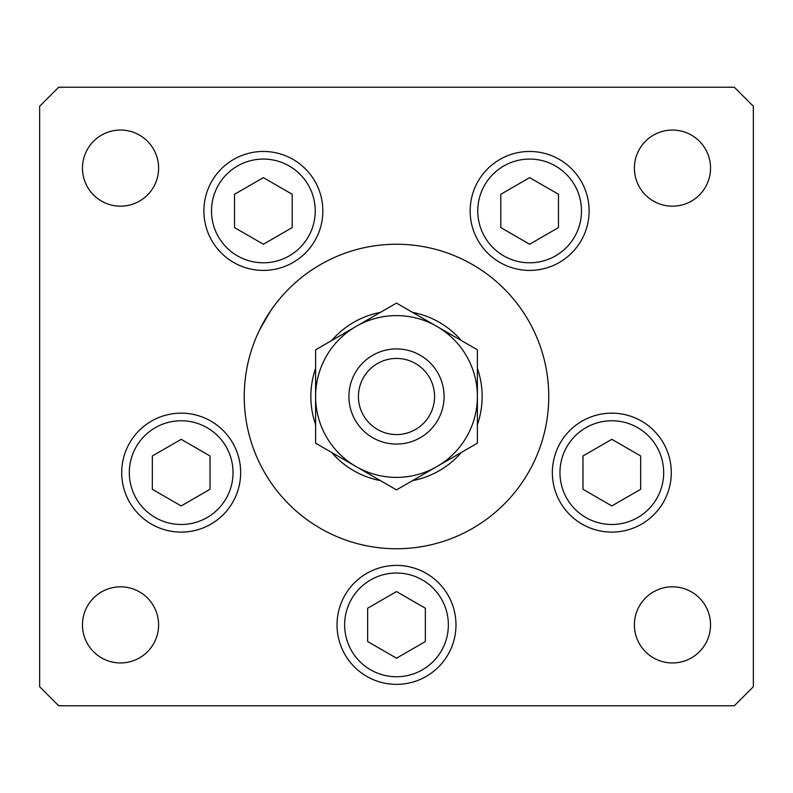 <?xml version="1.0" encoding="UTF-8"?>
<svg xmlns="http://www.w3.org/2000/svg" width="793" height="793" viewBox="0 0 793 793"><rect width="100%" height="100%" fill="white"/><g stroke="black" fill="none" stroke-linecap="round" stroke-linejoin="round"><path stroke-width="1.19" d="M259.589 329.888L270.611 310.856M270.056 311.679L268.629 313.85M548.756 396.5A152.256 152.256 0 0 0 396.5 244.244A152.256 152.256 0 0 0 244.244 396.5A152.256 152.256 0 0 0 396.5 548.756A152.256 152.256 0 0 0 548.756 396.5M203.89 210.938A59.475 59.475 0 0 0 263.365 270.413A59.475 59.475 0 0 0 322.84 210.938A59.475 59.475 0 0 0 263.365 151.463A59.475 59.475 0 0 0 203.89 210.938M470.16 210.938A59.475 59.475 0 0 0 529.635 270.413A59.475 59.475 0 0 0 589.11 210.938A59.475 59.475 0 0 0 529.635 151.463A59.475 59.475 0 0 0 470.16 210.938M552.344 472.628A59.475 59.475 0 0 0 611.819 532.103A59.475 59.475 0 0 0 671.294 472.628A59.475 59.475 0 0 0 611.819 413.153A59.475 59.475 0 0 0 582.082 524.133A59.475 59.475 0 0 0 663.325 502.365A59.475 59.475 0 0 1 582.082 524.133M337.025 624.884A59.475 59.475 0 0 0 396.5 684.359A59.475 59.475 0 0 0 455.975 624.884A59.475 59.475 0 0 0 396.5 565.409A59.475 59.475 0 0 0 366.762 676.389M121.706 472.628A59.475 59.475 0 0 0 181.181 532.103A59.475 59.475 0 0 0 240.656 472.628A59.475 59.475 0 0 0 181.181 413.153A59.475 59.475 0 0 0 151.443 524.133A59.475 59.475 0 0 0 232.686 502.365A59.475 59.475 0 0 1 151.443 524.133M710.528 624.884A38.064 38.064 0 0 1 672.464 662.948A38.064 38.064 0 0 1 634.4 624.884A38.064 38.064 0 0 1 672.464 586.82A38.064 38.064 0 0 1 710.528 624.884M158.6 168.116A38.064 38.064 0 0 1 120.536 206.18A38.064 38.064 0 0 1 82.472 168.116A38.064 38.064 0 0 1 120.536 130.052A38.064 38.064 0 0 1 158.6 168.116M634.4 168.116A38.064 38.064 0 0 0 672.464 206.18A38.064 38.064 0 0 0 710.528 168.116A38.064 38.064 0 0 0 672.464 130.052A38.064 38.064 0 0 0 634.4 168.116M82.472 624.884A38.064 38.064 0 0 0 120.536 662.948A38.064 38.064 0 0 0 158.6 624.884A38.064 38.064 0 0 0 120.536 586.82A38.064 38.064 0 0 0 82.472 624.884M39.65 106.262L39.65 686.738L58.682 705.77L734.318 705.77L753.35 686.738L753.35 106.262L734.318 87.23L58.682 87.23L39.65 106.262M315.614 424.651A85.644 85.644 0 0 1 315.614 368.349M331.682 340.524A85.644 85.644 0 0 1 380.432 312.373M412.568 312.373A85.644 85.644 0 0 1 461.318 340.524M477.386 368.349A85.644 85.644 0 0 1 477.386 424.651M461.318 452.476A85.644 85.644 0 0 1 412.568 480.627M380.432 480.627A85.644 85.644 0 0 1 331.682 452.476M234.52 194.285L234.52 227.591L263.365 244.244L292.201 227.591L292.201 194.285L263.365 177.632L234.52 194.285M500.799 194.285L500.799 227.591L529.635 244.244L558.48 227.591L558.48 194.285L529.635 177.632L500.799 194.285M129.675 442.89A59.475 59.475 0 0 1 240.656 472.628A59.475 59.475 0 0 0 210.918 421.123M152.335 455.975L152.335 489.281L181.181 505.934L210.026 489.281L210.026 455.975L181.181 439.322L152.335 455.975M367.655 608.231L367.655 641.537L396.5 658.19L425.345 641.537L425.345 608.231L396.5 591.578L367.655 608.231M560.314 442.89A59.475 59.475 0 0 1 671.294 472.628A59.475 59.475 0 0 0 641.557 421.123M582.974 455.975L582.974 489.281L611.819 505.934L640.665 489.281L640.665 455.975L611.819 439.322L582.974 455.975M434.564 396.5A38.064 38.064 0 0 0 396.5 358.436A38.064 38.064 0 0 0 358.436 396.5A38.064 38.064 0 0 0 396.5 434.564A38.064 38.064 0 0 0 434.564 396.5M348.92 396.5A47.58 47.58 0 0 1 396.5 348.92A47.58 47.58 0 0 1 444.08 396.5A47.58 47.58 0 0 1 396.5 444.08A47.58 47.58 0 0 1 348.92 396.5M315.614 349.802L315.614 443.198L356.057 466.552A80.886 80.886 0 0 0 477.386 396.5L477.386 349.802L436.943 326.448A80.886 80.886 0 0 0 315.614 396.5A80.886 80.886 0 0 0 356.057 466.552L396.5 489.896L436.943 466.552L477.386 443.198L477.386 396.5A80.886 80.886 0 0 0 436.943 326.448L396.5 303.104L315.614 349.802L315.614 443.198M477.386 443.198L477.386 349.802M289.296 166.024A51.862 51.862 0 0 0 218.452 185.007A51.862 51.862 0 0 0 237.434 255.852A51.862 51.862 0 0 0 308.279 236.869A51.862 51.862 0 0 0 289.296 166.024M555.566 166.024A51.862 51.862 0 0 0 484.721 185.007A51.862 51.862 0 0 0 503.704 255.852A51.862 51.862 0 0 0 574.548 236.869A51.862 51.862 0 0 0 555.566 166.024M207.112 427.714A51.862 51.862 0 0 0 136.267 446.697A51.862 51.862 0 0 0 155.25 517.542A51.862 51.862 0 0 0 226.094 498.559A51.862 51.862 0 0 0 207.112 427.714M422.431 579.97A51.862 51.862 0 0 0 351.586 598.953A51.862 51.862 0 0 0 370.569 669.798A51.862 51.862 0 0 0 441.414 650.815A51.862 51.862 0 0 0 422.431 579.97M637.75 427.714A51.862 51.862 0 0 0 566.906 446.697A51.862 51.862 0 0 0 585.888 517.542A51.862 51.862 0 0 0 656.733 498.559A51.862 51.862 0 0 0 637.75 427.714"/></g></svg>
